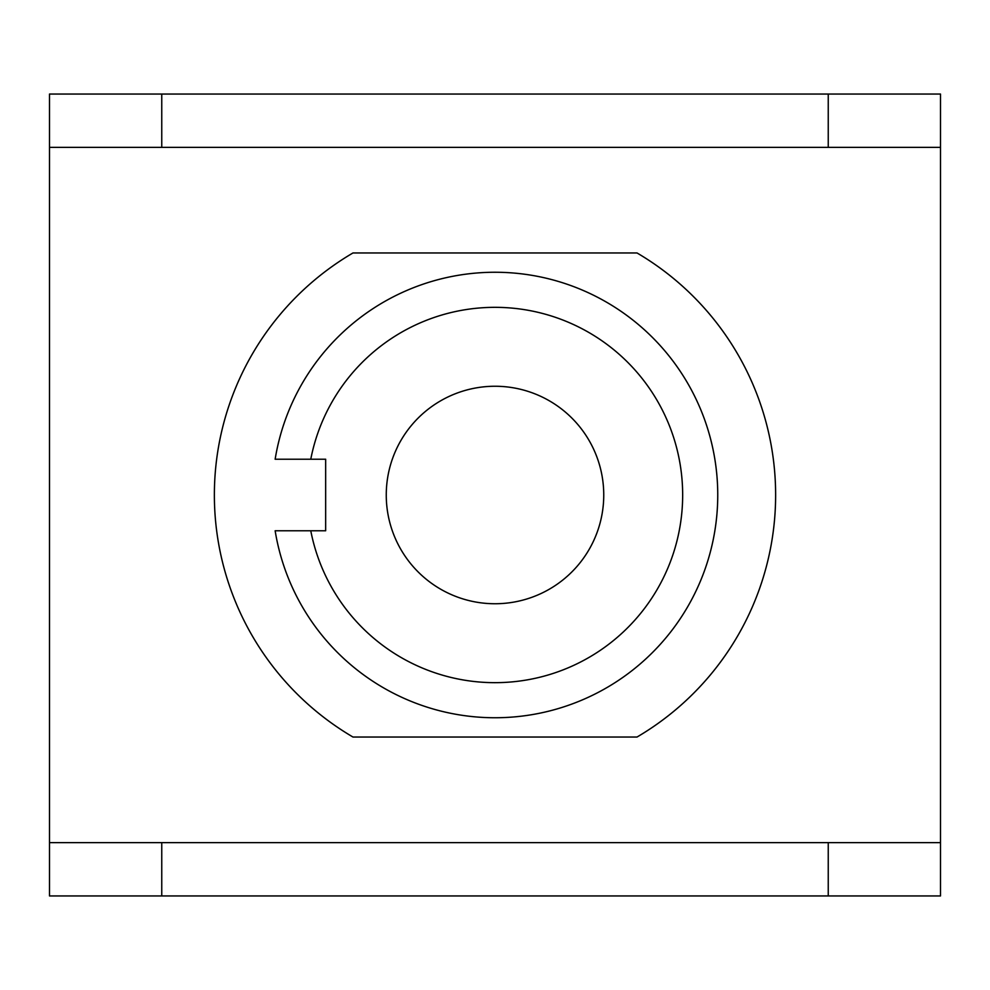 <?xml version="1.0" encoding="UTF-8"?>
<svg xmlns="http://www.w3.org/2000/svg" width="990" height="990" viewBox="0 0 990 990"><rect width="100%" height="100%" fill="white"/><g stroke="black" fill="none" stroke-linecap="round" stroke-linejoin="round"><path stroke-width="1.49" d="M386.261 495A108.739 108.739 0 0 1 549.376 400.826A108.739 108.739 0 0 1 549.376 589.174A108.739 108.739 0 0 1 386.261 495M310.773 530.776L275.146 530.776L325.661 530.776L325.661 459.224L275.146 459.224L310.773 459.224A187.667 187.667 0 0 1 599.024 338.803A187.667 187.667 0 0 1 599.024 651.197A187.667 187.667 0 0 1 310.773 530.776M275.146 530.776A222.75 222.75 0 0 0 616.584 681.64A222.75 222.75 0 0 0 616.584 308.36A222.75 222.75 0 0 0 275.146 459.224M352.985 737.043A280.628 280.628 0 0 1 352.985 252.957L637.015 252.957A280.628 280.628 0 0 1 637.015 737.043L352.985 737.043M940.5 842.626L940.5 895.95L828.246 895.95L828.246 842.626L940.5 842.626L940.5 147.374L828.246 147.374L828.246 94.05L161.754 94.05L161.754 147.374L49.5 147.374L49.5 842.626L161.754 842.626L161.754 895.95L49.5 895.95L49.5 842.626M828.246 895.95L161.754 895.95M49.5 147.374L49.5 94.05L161.754 94.05M828.246 94.05L940.5 94.05L940.5 147.374M828.246 842.626L161.754 842.626M828.246 147.374L161.754 147.374"/></g></svg>
